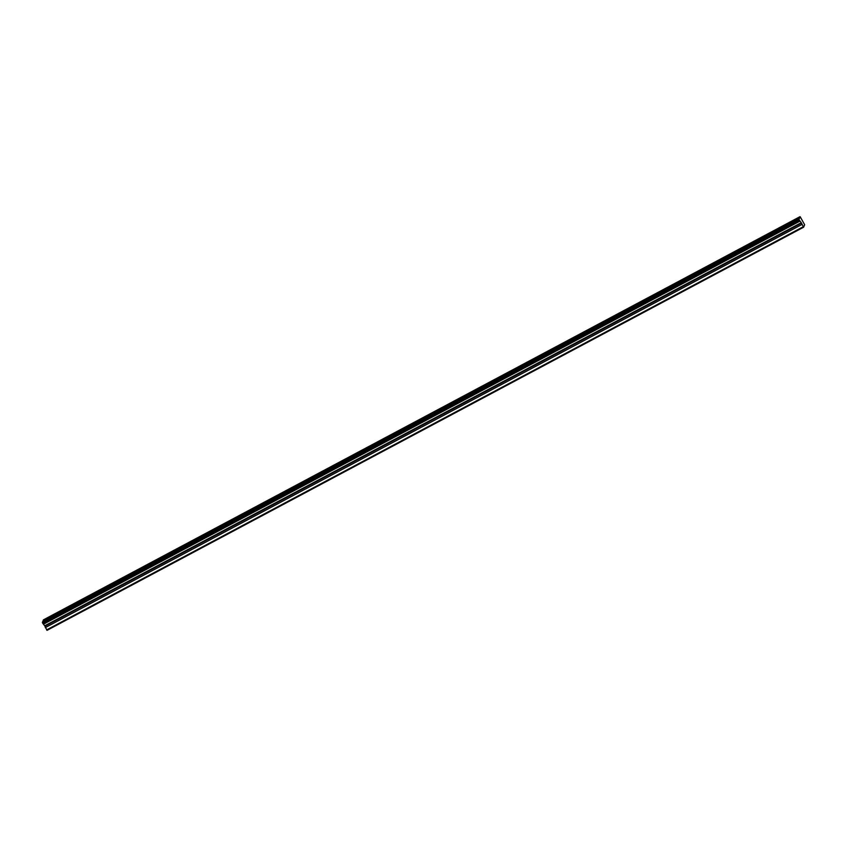<?xml version="1.0" encoding="UTF-8"?>
<svg xmlns="http://www.w3.org/2000/svg" width="847" height="847" viewBox="0 0 847 847"><rect width="100%" height="100%" fill="white"/><g stroke="black" fill="none" stroke-linecap="round" stroke-linejoin="round"><path stroke-width="1.27" d="M798.922 219.246L42.509 622.82L42.911 623.508L799.483 220.379L801.283 222.676L44.711 625.806L47.03 630.348L803.602 227.218L804.65 224.762L800.277 216.906L798.922 219.246L799.483 220.379M42.911 623.508L44.711 625.806M54.97 614.202L52.652 615.981L54.483 615.356L56.802 613.577L54.97 614.202M787.901 223.672L785.582 225.44L789.732 223.047L787.901 223.672M764.259 236.271L761.94 238.039L766.09 235.646L764.259 236.271M740.617 248.87L738.298 250.638L742.448 248.245L740.617 248.87M716.975 261.469L714.656 263.237L716.488 262.612L718.807 260.844L716.975 261.469M693.333 274.068L691.014 275.836L692.846 275.211L695.165 273.443L693.333 274.068M669.691 286.657L667.372 288.435L671.523 286.032L669.691 286.657M646.049 299.256L643.731 301.034L645.552 300.41L647.87 298.631L646.049 299.256M622.407 311.855L620.089 313.623L621.91 313.009L624.228 311.23L622.407 311.855M598.765 324.454L596.436 326.222L598.268 325.597L600.587 323.829L598.765 324.454M575.113 337.053L572.794 338.821L574.626 338.197L576.945 336.428L575.113 337.053M551.471 349.652L549.152 351.42L553.303 349.028L551.471 349.652M527.829 362.251L525.511 364.019L527.342 363.395L529.661 361.627L527.829 362.251M504.187 374.85L501.869 376.619L506.019 374.226L504.187 374.85M480.545 387.439L478.227 389.218L482.377 386.825L480.545 387.439M456.904 400.038L454.585 401.817L456.417 401.192L458.735 399.413L456.904 400.038M433.262 412.637L430.943 414.416L435.093 412.013L433.262 412.637M409.62 425.236L407.301 427.004L409.122 426.38L411.441 424.612L409.62 425.236M385.978 437.835L383.649 439.604L385.48 438.979L387.799 437.211L385.978 437.835M362.325 450.435L360.007 452.203L364.157 449.81L362.325 450.435M338.684 463.034L336.365 464.802L340.515 462.409L338.684 463.034M315.042 475.633L312.723 477.401L316.873 475.008L315.042 475.633M291.4 488.232L289.081 490L290.913 489.375L293.231 487.607L291.4 488.232M267.758 500.821L265.439 502.599L267.271 501.975L269.59 500.196L267.758 500.821M244.116 513.42L241.797 515.198L245.948 512.795L244.116 513.42M220.474 526.019L218.155 527.787L219.976 527.173L222.306 525.394L220.474 526.019M196.832 538.618L194.514 540.386L196.335 539.761L198.653 537.993L196.832 538.618M173.19 551.217L170.861 552.985L172.693 552.36L175.011 550.592L173.19 551.217M149.548 563.816L147.219 565.584L149.051 564.96L151.369 563.191L149.548 563.816M125.896 576.415L123.577 578.183L127.728 575.791L125.896 576.415M102.254 589.014L99.935 590.783L101.767 590.158L104.086 588.39L102.254 589.014M78.612 601.603L76.294 603.382L80.444 600.989L78.612 601.603M801.283 222.676L803.602 227.218M42.35 622.376L798.954 219.172M799.864 217.044L43.292 620.173L42.572 622.196M800.034 216.652L43.483 620.068M46.606 629.914L803.178 226.784M42.519 621.984L799.092 218.854M43.43 619.856L800.002 216.716M45.293 627.638L801.865 224.508M43.472 624.207L800.044 221.067M42.509 622.82L799.092 219.691M44.944 626.261L801.527 223.132"/></g></svg>
